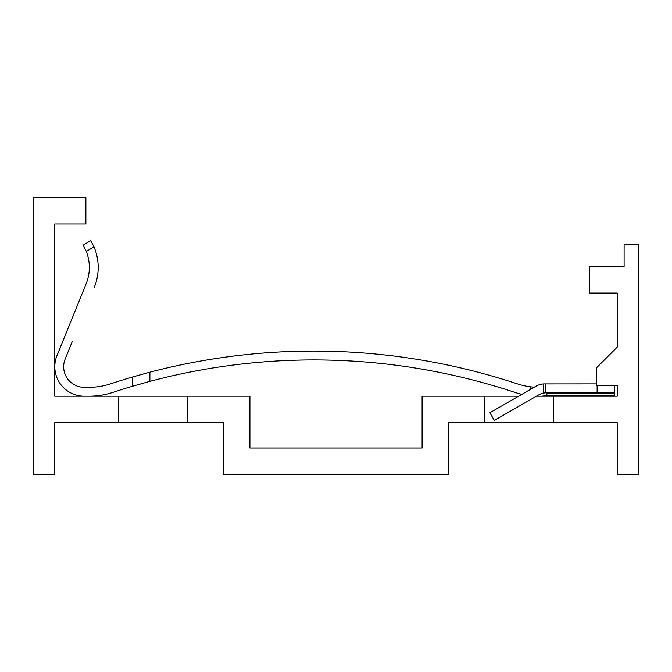 <?xml version="1.0" encoding="UTF-8"?>
<svg xmlns="http://www.w3.org/2000/svg" width="672" height="672" viewBox="0 0 672 672"><rect width="100%" height="100%" fill="white"/><g stroke="black" fill="none" stroke-linecap="round" stroke-linejoin="round"><path stroke-width="1.01" d="M118.684 422.57L223.524 422.57L223.524 474.373L448.476 474.373L448.476 422.57L484.73 422.57L484.73 396.186L422.092 396.186L422.092 447.989L249.908 447.989L249.908 396.186L54.802 396.186L54.802 224.011L85.882 224.011L85.882 197.627L33.6 197.627L33.6 474.373L54.802 474.373L54.802 422.57L118.684 422.57L118.684 396.186M187.27 422.57L187.27 396.186M553.316 396.186L553.316 422.57L617.198 422.57L617.198 474.373L638.4 474.373L638.4 244.247L624.103 244.247L624.103 266.692L589.571 266.692L589.571 293.076L617.198 293.076L617.198 347.122L596.476 367.844L596.476 385.451L617.198 385.451L617.198 396.186L536.416 396.186M88.855 396.186A77.809 77.809 0 0 0 113.299 392.255A638.736 638.736 0 0 1 132.728 386.165L149.881 381.352A638.736 638.736 0 0 1 514.517 392.255A77.809 77.809 0 0 0 521.926 394.304L518.641 396.186L484.73 396.186M553.316 422.57L484.73 422.57M596.476 383.88L543.547 383.914A17.38 17.38 0 0 0 536.038 386.19L534.324 387.173L530.594 386.82A68.956 68.956 0 0 1 517.306 383.846A647.598 647.598 0 0 0 149.881 372.187L132.728 376.933A647.598 647.598 0 0 0 110.51 383.846A68.956 68.956 0 0 1 88.855 387.332L84.269 387.332A20.605 20.605 0 0 1 65.176 358.974L72.408 341.174M597.122 385.451L597.122 392.734L547 392.734A17.153 17.153 0 0 0 545.79 392.776L543.547 393.086A17.153 17.153 0 0 0 538.457 395.018L494.281 420.403L489.871 412.726L536.038 386.19M545.79 383.88L545.79 392.776M614.384 396.186L614.452 392.734L597.122 392.734M614.452 385.451L614.452 392.734M546.89 392.734L546.89 394.296L545.311 395.69L541.523 396.186M543.547 393.086L543.547 383.914L544.698 383.88M536.483 396.152L538.961 396.186L536.483 396.152M545.311 395.69L614.452 395.69L614.452 396.169M54.802 224.011L54.802 318.494M86.276 251.446L83.16 245.129L90.779 240.601L83.16 245.129L90.779 240.601L93.971 246.868L86.276 251.446A43.453 43.453 0 0 1 86.142 283.802L56.969 355.639A29.467 29.467 0 0 0 84.269 396.186M94.349 287.137A52.315 52.315 0 0 0 93.971 246.868M132.728 386.165L132.728 376.933M614.452 393.07L546.89 393.07M530.594 386.82L530.594 389.315M149.881 381.352L149.881 372.187"/></g></svg>
